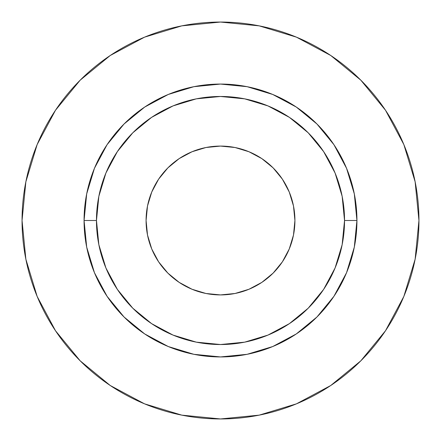 <?xml version="1.0" encoding="UTF-8"?>
<svg xmlns="http://www.w3.org/2000/svg" width="441" height="441" viewBox="0 0 441 441"><rect width="100%" height="100%" fill="white"/><g stroke="black" fill="none" stroke-linecap="round" stroke-linejoin="round"><path stroke-width="0.66" d="M294.919 220.5A74.419 74.419 0 0 1 220.5 294.919A74.419 74.419 0 0 1 146.081 220.5L147.509 205.98L151.748 192.022L158.622 179.156L167.878 167.878L179.156 158.622L192.022 151.748L205.98 147.509L220.5 146.081L235.02 147.509L248.978 151.748L261.844 158.622L273.122 167.878L282.378 179.156L289.252 192.022L293.491 205.98L294.919 220.5L293.491 235.02L289.252 248.978L282.378 261.844L273.122 273.122L261.844 282.378L248.978 289.252L235.02 293.491L220.5 294.919L205.98 293.491L192.022 289.252L179.156 282.378L167.878 273.122L158.622 261.844L151.748 248.978L147.509 235.02L146.081 220.5A74.419 74.419 0 0 1 220.5 146.081A74.419 74.419 0 0 1 294.919 220.5M344.531 220.5L356.934 220.5A136.434 136.434 0 0 1 220.5 356.934A136.434 136.434 0 0 1 84.066 220.5L96.469 220.5A124.031 124.031 0 0 1 220.5 96.469A124.031 124.031 0 0 1 344.531 220.5A124.031 124.031 0 0 1 220.5 344.531A124.031 124.031 0 0 1 96.469 220.5L98.85 244.7L105.912 267.963L117.372 289.406L132.796 308.204L151.594 323.628L173.037 335.088L196.3 342.15L220.5 344.531L244.7 342.15L267.963 335.088L289.406 323.628L308.204 308.204L323.628 289.406L335.088 267.963L342.15 244.7L344.531 220.5L342.15 196.3L335.088 173.037L323.628 151.594L308.204 132.796L289.406 117.372L267.963 105.912L244.7 98.85L220.5 96.469L196.3 98.85L173.037 105.912L151.594 117.372L132.796 132.796L117.372 151.594L105.912 173.037L98.85 196.3L96.469 220.5L84.066 220.5L86.69 193.886L94.451 168.291L107.058 144.703L124.026 124.026L144.703 107.058L168.291 94.451L193.886 86.69L220.5 84.066L247.114 86.69L272.709 94.451L296.297 107.058L316.974 124.026L333.942 144.703L346.549 168.291L354.31 193.886L356.934 220.5L354.31 247.114L346.549 272.709L333.942 296.297L316.974 316.974L296.297 333.942L272.709 346.549L247.114 354.31L220.5 356.934L193.886 354.31L168.291 346.549L144.703 333.942L124.026 316.974L107.058 296.297L94.451 272.709L86.69 247.114L84.066 220.5A136.434 136.434 0 0 1 220.5 84.066A136.434 136.434 0 0 1 356.934 220.5L344.531 220.5M22.05 220.5A198.45 198.45 0 0 1 220.5 22.05A198.45 198.45 0 0 1 418.95 220.5A198.45 198.45 0 0 1 220.5 418.95A198.45 198.45 0 0 1 22.05 220.5L25.865 259.214L37.154 296.446L55.494 330.756L80.174 360.826L110.244 385.506L144.554 403.846L181.786 415.135L220.5 418.95L259.214 415.135L296.446 403.846L330.756 385.506L360.826 360.826L385.506 330.756L403.846 296.446L415.135 259.214L418.95 220.5L415.135 181.786L403.846 144.554L385.506 110.244L360.826 80.174L330.756 55.494L296.446 37.154L259.214 25.865L220.5 22.05L181.786 25.865L144.554 37.154L110.244 55.494L80.174 80.174L55.494 110.244L37.154 144.554L25.865 181.786L22.05 220.5M385.506 110.244L360.826 80.174L330.805 55.533M110.244 55.494L80.174 80.174L55.533 110.195M55.494 330.756L80.174 360.826L110.195 385.467M330.756 385.506L360.826 360.826L385.467 330.805"/></g></svg>
